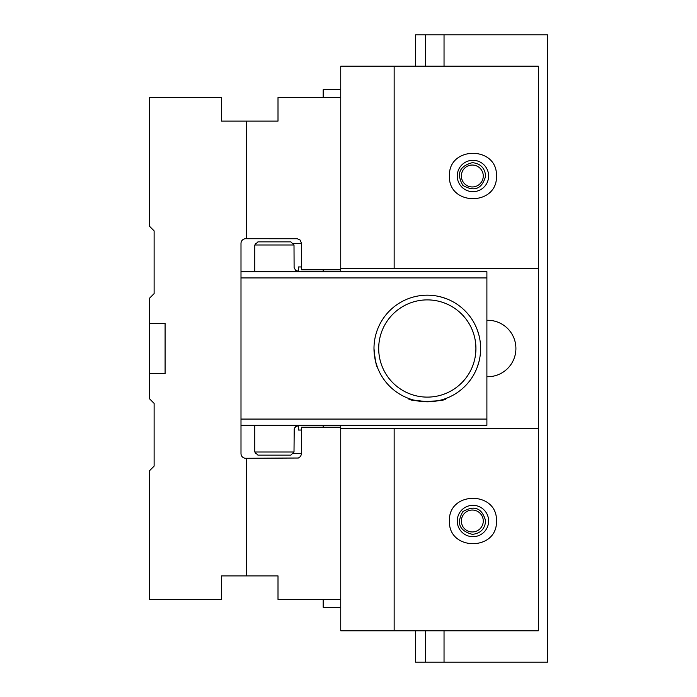 <?xml version="1.0" encoding="UTF-8"?>
<svg xmlns="http://www.w3.org/2000/svg" width="697" height="697" viewBox="0 0 697 697"><rect width="100%" height="100%" fill="white"/><g stroke="black" fill="none" stroke-linecap="round" stroke-linejoin="round"><path stroke-width="1.05" d="M240.996 419.071L486.898 419.071L486.898 277.929L240.996 277.929M486.898 419.071L486.898 425.344L240.996 425.344M240.996 271.656L486.898 271.656L486.898 277.929M290.867 455.141L257.934 455.141L254.797 452.004L294.003 452.004L290.867 455.141L294.003 452.004L294.212 428.934L295.659 426.634L299.475 425.344L297.053 425.745L294.744 427.74M290.867 241.859L294.003 244.995L254.797 244.995L257.934 241.859L290.867 241.859L294.003 244.995L294.108 267.639L295.659 270.366L299.475 271.656L295.694 270.392M294.543 428.097L294.151 429.152M477.192 329.681L478.935 335.196M478.935 361.813L477.192 367.319M475.92 348.5A48.616 48.616 0 0 0 402.997 306.401A48.616 48.616 0 0 0 402.997 390.599A48.616 48.616 0 0 0 475.92 348.5M480.625 348.5A53.321 53.321 0 0 1 400.644 394.676A53.321 53.321 0 0 1 400.644 302.324A53.321 53.321 0 0 1 480.625 348.5M446.124 398.388L446.124 398.388C447.247 402.143 407.353 402.134 408.486 398.388M414.035 400.139L427.305 401.82M440.617 296.87L446.124 298.612M373.984 348.413C375.091 359.887 376.232 366.186 377.417 367.319L375.674 361.804M246.642 575.896L246.642 458.277L298.377 458.016L300.503 456.509L301.505 454.096L301.531 427.226L340.737 427.226L340.737 599.42L278.007 599.42L278.007 575.896L221.55 575.896L221.55 599.42L149.411 599.42L149.411 470.823L154.115 466.119L154.115 403.389L149.411 398.684L149.411 373.592L165.093 373.592L165.093 323.408L149.411 323.408L149.411 373.592M301.531 243.427L300.154 240.099L297.349 238.749L246.642 238.722L246.642 121.104L278.007 121.104L278.007 97.58L340.737 97.58L340.737 269.774L301.531 269.774L301.531 243.427L292.435 243.427M246.642 121.104L221.55 121.104L221.55 97.58L149.411 97.58L149.411 226.177L154.115 230.881L154.115 293.611L149.411 298.316L149.411 323.408M246.642 238.722L245.701 238.722A4.705 4.705 0 0 0 240.996 243.427L240.996 453.573A4.705 4.705 0 0 0 245.701 458.277L246.642 458.277M340.737 89.739L323.173 89.739L323.173 97.58M323.173 269.774L323.173 271.656M323.173 425.344L323.173 427.226M323.173 599.42L323.173 607.261L340.737 607.261M340.737 97.58L340.737 66.215L394.153 66.215L394.153 268.519L340.737 268.519M340.737 599.42L340.737 630.785L538.337 630.785L538.337 66.215L394.153 66.215M340.737 428.481L394.153 428.481L394.153 630.785M340.737 269.774L340.737 271.656M340.737 425.344L340.737 427.226M538.337 268.519L394.153 268.519M486.898 320.272L487.682 320.272A28.228 28.228 0 0 1 515.911 348.5A28.228 28.228 0 0 1 487.682 376.728L486.898 376.728M394.153 428.481L538.337 428.481M496.464 521.007C497.597 551.222 448.284 551.222 449.417 521.007C448.284 490.793 497.597 490.793 496.464 521.007M496.464 175.993C497.597 206.207 448.284 206.207 449.417 175.993C448.284 145.778 497.597 145.778 496.464 175.993M457.258 175.993A15.682 15.682 0 0 1 480.782 162.41A15.682 15.682 0 0 1 480.782 189.575A15.682 15.682 0 0 1 457.258 175.993M457.258 521.007A15.682 15.682 0 0 0 480.782 534.59A15.682 15.682 0 0 0 480.782 507.425A15.682 15.682 0 0 0 457.258 521.007M301.531 266.951L298.394 266.951L298.394 271.612M256.365 243.427L255.424 243.427L255.424 244.368M256.365 453.573L255.424 453.573L255.424 452.632M301.531 453.573L292.435 453.573M298.394 425.388L298.394 430.049L301.531 430.049M425.579 630.785L425.579 662.15L547.589 662.15L547.589 34.85L444.041 34.85L444.041 66.215M472.313 531.959A10.952 10.952 0 0 1 462.825 515.527A10.952 10.952 0 0 1 481.801 515.527A10.952 10.952 0 0 1 472.313 531.959M472.313 534.338C480.39 533.527 484.833 529.084 485.643 521.007C482.115 508.069 474.526 504.924 462.886 511.581C456.23 523.22 459.375 530.809 472.313 534.338M444.041 630.785L444.041 662.15M485.643 175.993C484.833 167.916 480.39 163.473 472.313 162.662C459.375 166.191 456.23 173.78 462.886 185.419C474.526 192.076 482.115 188.931 485.643 175.993M425.579 66.215L425.579 34.85L415.543 34.85L415.543 66.215M415.543 630.785L415.543 662.15L425.579 662.15M425.579 34.85L444.041 34.85M472.313 165.041A10.952 10.952 0 0 0 462.825 181.473A10.952 10.952 0 0 0 481.801 181.473A10.952 10.952 0 0 0 472.313 165.041M254.797 244.995L254.797 271.656M254.797 425.344L254.797 452.004"/></g></svg>
